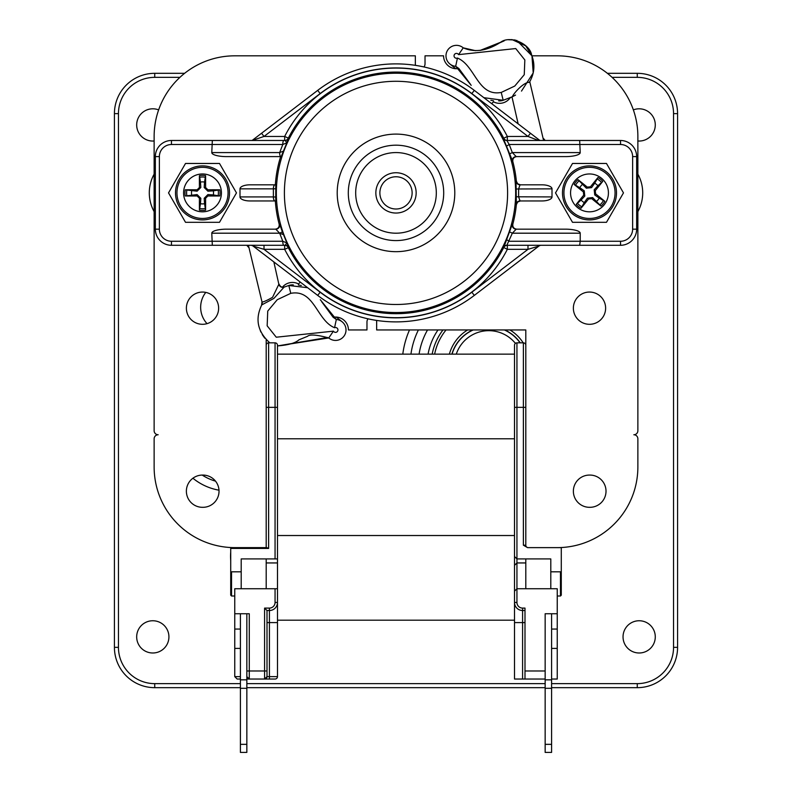<?xml version="1.0" encoding="UTF-8"?>
<svg xmlns="http://www.w3.org/2000/svg" width="792" height="792" viewBox="0 0 792 792"><rect width="100%" height="100%" fill="white"/><g stroke="black" fill="none" stroke-linecap="round" stroke-linejoin="round"><path stroke-width="1.19" d="M456.281 354.133A34.264 34.264 0 0 1 515.424 343.372M520.077 342.847A38.293 38.293 0 0 0 504.365 329.947M473.23 329.947A38.293 38.293 0 0 0 452.054 354.133M545.153 744.341L551.598 744.341L551.598 752.4L545.153 752.4L545.153 613.741L557.241 613.741L557.241 679.041L551.598 679.041M557.241 613.741L557.241 588.743L516.938 588.743L514.513 591.159L514.513 602.445A8.059 8.059 0 0 0 522.581 610.513L524.997 610.513M524.997 608.098L522.581 608.098L524.997 608.098L524.997 679.041L522.581 679.041L522.581 622.601L524.997 622.601M545.153 679.041L524.997 679.041M560.469 571.814L560.469 596L561.281 595.198L560.469 596L561.281 595.198L561.281 547.628L528.224 547.628A2.416 2.416 0 0 1 525.799 545.203L525.799 329.947L376.655 329.947L376.655 321.889A4.841 4.841 0 0 0 376.418 320.384M557.241 648.401L551.598 648.401M557.241 629.056L551.598 629.056M525.799 407.345L523.383 407.345L523.383 342.847A2.416 2.416 0 0 1 525.799 345.262A2.416 2.416 0 0 0 523.383 342.847L516.938 342.847A2.416 2.416 0 0 0 514.513 345.262L514.513 591.159L516.938 588.743L516.938 602.445L514.513 602.445L514.513 622.601L522.581 622.601L522.581 608.098A5.643 5.643 0 0 1 516.938 602.445L516.938 558.914L514.513 556.499L516.938 558.914L550.796 558.914L550.796 571.814L561.281 571.814M550.796 588.743L550.796 571.814M525.799 558.914L525.799 588.743M230.72 548.43L268.617 548.43L266.815 547.628L230.72 547.628L230.72 595.198L230.72 571.814L230.72 595.198L231.531 596L231.531 571.814M267.003 670.982L267.003 610.513L269.419 610.513L269.419 622.601L277.487 622.601L277.487 676.625L267.003 676.625L267.003 670.982L264.587 670.982L264.587 679.041L268.617 679.041L264.587 679.041L267.003 676.625A2.416 2.416 0 0 1 264.587 679.041L249.272 679.041L246.847 676.625A2.416 2.416 0 0 0 249.272 679.041L246.847 679.041M240.402 679.041L237.174 679.041L240.402 679.041L237.174 679.041L234.759 676.625L234.759 648.401L240.402 648.401M234.759 648.401L234.759 629.056L240.402 629.056M234.759 629.056L234.759 613.741L249.272 613.741L249.272 679.041M230.72 571.814L241.204 571.814L241.204 558.914L277.487 558.914L277.487 345.262A2.416 2.416 0 0 0 275.062 342.847A2.416 2.416 0 0 1 276.487 343.312L276.081 343.065M241.204 588.743L241.204 571.814M266.201 558.914L266.201 588.743M277.487 558.914L277.487 562.944L266.201 562.944M277.487 562.944L277.487 588.743L234.759 588.743L234.759 613.741M514.513 622.601L514.513 679.041L522.581 679.041M277.487 622.601L277.487 588.743M269.419 608.098L269.419 610.513A8.059 8.059 0 0 0 277.487 602.445L275.062 602.445A5.643 5.643 0 0 1 269.419 608.098L264.587 608.098L267.003 610.513M234.759 596L231.531 596L230.72 595.198M263.776 547.628L234.759 547.628A80.626 80.626 0 0 1 154.133 467.003L154.133 438.788A4.029 4.029 0 0 1 158.162 434.758A4.029 4.029 0 0 1 154.133 430.719L154.133 136.452A80.626 80.626 0 0 1 234.759 55.826L415.345 55.826L415.345 63.895A4.841 4.841 0 0 0 415.582 65.389M560.469 596L557.241 596M264.587 679.041L275.062 679.041A2.416 2.416 0 0 0 277.487 676.625M246.847 613.741L246.847 676.625L246.847 670.982L264.587 670.982L264.587 608.098M237.174 679.041L234.759 676.625L240.402 676.625M268.617 548.43L268.617 342.847A2.416 2.416 0 0 0 266.201 345.262L266.201 547.628M525.799 545.203L523.383 545.203L527.571 547.628L557.241 547.628A80.626 80.626 0 0 0 637.867 467.003L637.867 438.788A4.029 4.029 0 0 0 633.838 434.758A4.029 4.029 0 0 0 637.867 430.719L637.867 136.452A80.626 80.626 0 0 0 557.241 55.826L531.947 55.826L533.214 72.933L521.492 91.09M516.938 562.944L514.513 565.359L516.938 562.944L525.799 562.944M516.938 342.847A2.416 2.416 0 0 0 514.513 345.262A2.416 2.416 0 0 1 516.938 342.847L516.938 558.914M266.201 339.808L266.201 345.262A2.416 2.416 0 0 1 268.617 342.847L275.062 342.847L275.062 558.914M277.487 354.133L514.513 354.133M277.487 620.186L514.513 620.186M582.358 184.506A11.009 11.009 0 0 0 579.803 187.674L574.121 184.427A52.381 4.564 37.8 0 0 583.377 191.911L583.724 195.129A52.381 4.564 130 0 0 576.239 204.385L581.11 200.02A11.009 11.009 0 0 0 584.278 202.584L587.407 198.149L592.634 197.594L600.989 206.138A17.543 17.543 0 0 0 604.86 201.346A52.381 4.564 -142.2 0 0 595.604 193.862L595.267 190.644A52.381 4.564 -50 0 0 602.742 181.388L597.881 185.754A11.009 11.009 0 0 0 594.713 183.19L591.574 187.635L586.357 188.189L577.992 179.635A17.543 17.543 0 0 0 574.121 184.427M584.278 202.584L581.031 208.256A52.381 4.564 -52.2 0 0 588.515 199L591.733 198.663A52.381 4.564 40 0 0 600.989 206.138M596.623 201.277A11.009 11.009 0 0 0 599.188 198.099L604.86 201.346M594.713 183.19L597.96 177.517A52.381 4.564 127.8 0 0 590.476 186.773L587.258 187.11A52.381 4.564 -140 0 0 577.992 179.635M568.488 175.913A27.007 27.007 0 0 1 614.701 183.19A27.007 27.007 0 0 1 585.298 219.572A27.007 27.007 0 0 1 568.488 175.913M599.188 198.099L594.752 194.971L594.198 189.753L597.881 185.754M579.803 187.674L584.239 190.803L584.793 196.03L581.11 200.02M579.665 245.292L506.85 245.292L512.335 233.195L516.226 229.165L565.448 229.165A14.771 4.029 0 0 1 580.219 233.195L580.219 241.263L620.532 241.263L580.219 241.263L579.665 245.292L620.532 245.292A16.127 16.127 0 0 0 636.659 229.165L636.659 156.608A16.127 16.127 0 0 0 620.532 140.481L506.85 140.481A4.029 4.029 90 0 1 503.257 138.283L512.84 161.677A120.938 120.938 0 0 0 512.305 159.746A120.938 120.938 0 0 1 512.84 161.677A120.938 120.938 0 0 0 512.305 159.746M285.16 140.481L286.843 142.837L288.743 138.283A4.029 4.029 90 0 1 285.16 140.481L171.468 140.481A16.127 16.127 0 0 0 155.341 156.608L155.341 229.165A16.127 16.127 0 0 0 171.468 245.292L285.15 245.292A4.029 4.029 -90 0 1 288.743 247.5L282.378 231.888L279.665 233.195L283.358 234.6M264.013 245.292L264.013 249.322L253.173 246.124A4.029 4.029 0 0 0 250.727 245.292A4.029 4.029 0 0 1 253.173 246.124L317.701 295.406A128.997 128.997 0 0 0 474.299 295.406L538.827 246.124L527.987 249.322L471.844 292.198A124.968 124.968 0 0 1 320.156 292.198L264.013 249.322L284.665 249.322L288.743 247.5M539.906 140.481L474.299 90.367A128.997 128.997 0 0 0 317.701 90.367L252.094 140.481L264.013 136.452L320.156 93.575A124.968 124.968 0 0 1 471.844 93.575L527.987 136.452L538.55 140.481M512.305 226.037A120.938 120.938 0 0 0 512.84 224.096A120.938 120.938 0 0 1 512.305 226.037A120.938 120.938 0 0 0 516.364 204.593L517.671 202L520.384 200.95M279.695 226.037A120.938 120.938 0 0 1 279.16 224.096A120.938 120.938 0 0 0 279.695 226.037A120.938 120.938 0 0 1 279.16 224.096C279.507 227.056 278.21 228.74 275.269 229.165M288.743 138.283L284.665 136.452L284.665 140.481A4.029 4.029 90 0 0 288.248 138.273A120.8 120.8 0 0 1 503.752 138.273L503.257 138.283M530.442 133.244L527.987 136.452L507.335 136.452L503.752 138.273A4.029 4.029 90 0 0 507.335 140.481L507.335 136.452A124.829 124.829 0 0 0 284.665 136.452L264.013 136.452L261.558 133.244M212.335 245.292L211.781 233.195L279.665 233.195L275.774 229.165A4.029 4.029 90 0 0 279.665 224.096L279.16 224.096A120.938 120.938 0 0 1 275.339 200.95M282.378 231.888L279.665 224.096M211.781 152.579A14.771 4.029 180 0 0 226.552 156.608L281.2 156.608L286.843 142.827L282.784 144.51L279.665 152.579L211.781 152.579L212.335 140.481M280.635 156.608A120.938 120.938 0 0 0 275.339 184.823M239.996 188.852L273.369 188.852A4.029 1.633 -90 0 1 275.002 184.823L275.735 184.823L275.774 188.714L275.735 200.95L275.002 200.95A4.029 1.633 -90 0 1 273.369 196.921L239.996 196.921L239.996 188.852A9.969 4.029 180 0 1 249.965 184.823L275.062 184.823M516.226 229.165A4.029 4.029 90 0 1 512.335 224.096L503.752 247.5A4.029 4.029 90 0 1 507.335 245.292L507.335 249.322L527.987 249.322L527.987 245.292M516.028 204.593A4.029 4.029 -90 0 1 520.037 200.95L518.631 196.921L518.631 188.852L520.037 184.823A4.029 4.029 90 0 1 516.028 181.19L516.364 204.593M520.384 184.823L517.671 183.784L516.364 181.18A120.938 120.938 0 0 0 512.84 161.677C512.493 158.727 513.79 157.034 516.731 156.608M283.882 245.292A4.029 1.099 -90 0 1 282.784 241.263L286.843 242.936L285.16 245.292M284.665 245.292A4.029 4.029 -90 0 1 288.248 247.5A120.8 120.8 0 0 0 503.752 247.5L507.335 249.322A124.829 124.829 0 0 1 284.665 249.322L284.665 245.292M579.665 140.481L580.219 152.579L512.335 152.579L516.226 156.608A4.029 4.029 -90 0 0 512.335 161.687M506.603 146.084L509.216 144.51L512.335 152.579L509.622 153.886M620.532 140.481L620.532 144.51L509.216 144.51L506.85 140.481M516.226 156.608L565.448 156.608A14.771 4.029 0 0 0 580.219 152.579M520.037 184.823L542.035 184.823A9.969 4.029 0 0 1 552.004 188.852L552.004 196.921A9.969 4.029 0 0 1 542.035 200.95L520.037 200.95M512.335 224.096L512.84 224.096C512.483 227.047 513.79 228.74 516.731 229.165M572.507 222.314L555.519 192.892L572.507 163.459L606.484 163.459L623.472 192.892L606.484 222.314L572.507 222.314M552.004 196.921L516.236 196.792M552.004 188.852L516.236 188.991M506.85 245.292A4.029 4.029 -90 0 0 503.257 247.5M580.219 241.263L509.216 241.263L506.603 239.689M580.219 233.195L512.335 233.195L509.622 231.888M541.273 245.292A4.029 4.029 0 0 0 538.827 246.124A4.029 4.029 0 0 1 541.273 245.292M275.774 229.165L226.552 229.165A14.771 4.029 180 0 0 211.781 233.195M275.002 200.95L249.965 200.95A9.969 4.029 180 0 1 239.996 196.921M275.774 197.06L273.369 196.921L273.369 188.852L275.774 188.714M275.002 184.823L249.965 184.823M281.209 156.608L280.764 156.608A4.029 1.099 -90 0 1 279.665 152.579L283.358 151.173M283.882 140.481A4.029 1.099 90 0 0 282.784 144.51L171.468 144.51L171.468 140.481A16.127 16.127 0 0 0 155.341 156.608L159.37 156.608A12.098 12.098 0 0 1 171.468 144.51M185.516 163.459L219.493 163.459L236.481 192.892L219.493 222.314L185.516 222.314L168.528 192.892L185.516 163.459M384.645 176.24A20.156 20.156 0 0 1 416.156 192.892A20.156 20.156 0 0 1 386.585 210.712A20.156 20.156 0 0 1 384.645 176.24M202.505 165.884A27.007 27.007 0 0 1 225.898 206.395A27.007 27.007 0 0 1 179.121 206.395A27.007 27.007 0 0 1 202.505 165.884M438.006 329.947A61.677 61.677 0 0 0 428.076 354.133M418.404 329.947A78.606 78.606 0 0 0 410.939 354.133M154.133 140.996A16.127 16.127 0 0 1 136.848 122.611A16.127 16.127 0 0 1 158.638 109.89M633.362 109.88A16.127 16.127 0 0 1 655.281 124.928A16.127 16.127 0 0 1 637.867 140.996M655.281 636.877A16.127 16.127 0 0 1 631.095 650.836A16.127 16.127 0 0 1 631.095 622.908A16.127 16.127 0 0 1 655.281 636.877M168.924 636.877A16.127 16.127 0 0 1 144.738 650.836A16.127 16.127 0 0 1 144.738 622.908A16.127 16.127 0 0 1 168.924 636.877M202.217 475.071A48.371 48.371 0 0 0 215.503 481.13A48.371 48.371 0 0 1 202.217 475.071M551.598 687.664L637.263 687.664A40.313 40.313 0 0 0 677.576 647.351L677.576 113.632A40.313 40.313 0 0 0 637.263 73.319L607.385 73.319M184.615 73.319L154.737 73.319A40.313 40.313 0 0 0 114.424 113.632L114.424 647.351A40.313 40.313 0 0 0 154.737 687.664L240.402 687.664M246.847 687.664L545.153 687.664M637.867 211.622A38.699 38.699 0 0 0 637.867 174.151M207.029 323.651A24.186 24.186 0 0 1 205.791 292.387M154.133 211.622A38.699 38.699 0 0 1 154.133 174.151M442.985 329.947A57.648 57.648 0 0 0 432.204 353.945A57.648 57.648 0 0 0 432.175 354.133M434.64 354.133A55.222 55.222 0 0 1 446.064 329.947M523.185 342.847A40.877 40.877 0 0 0 509.929 329.947M467.666 329.947A40.877 40.877 0 0 0 449.371 354.133M451.885 354.133A38.462 38.462 0 0 1 472.844 329.947M504.752 329.947A38.462 38.462 0 0 1 520.275 342.847M386.912 179.566A16.127 16.127 0 0 1 412.078 191.674A16.127 16.127 0 0 1 389.011 207.415A16.127 16.127 0 0 1 386.912 179.566M605.623 308.177A16.127 16.127 0 0 0 581.427 294.218A16.127 16.127 0 0 0 581.427 322.146A16.127 16.127 0 0 0 605.623 308.177M218.632 308.177A16.127 16.127 0 0 0 194.446 294.218A16.127 16.127 0 0 0 194.446 322.146A16.127 16.127 0 0 0 218.632 308.177M423.928 66.954A4.841 4.841 0 0 0 425.027 63.895L425.027 55.826L443.57 55.826A12.9 12.9 0 0 0 458.865 68.508L455.677 66.281L471.2 85.338M491.693 103.663L493.485 101.802A12.9 12.9 0 0 0 510.216 97.723M545.134 140.481A12.9 12.9 0 0 0 543.035 138.145M368.072 318.82A4.841 4.841 0 0 0 366.973 321.889L366.973 329.947L348.43 329.947A12.9 12.9 0 0 0 333.135 317.275L336.323 319.493L320.295 299.723M300.307 282.12L298.515 283.972A12.9 12.9 0 0 0 282.417 287.199M246.866 245.292A12.9 12.9 0 0 0 248.965 247.629M448.807 62.984A10.484 10.484 0 0 1 447.094 60.519M449.312 48.173A10.484 10.484 0 0 1 461.795 46.807M483.872 97.683L503.177 100.277A10.484 10.484 0 0 1 498.673 100.871M543.589 140.481L529.759 81.705L529.383 82.328C524.146 81.893 514.176 92.525 512.295 96.772L503.177 100.277L501.237 92.436C477.606 96.891 475.368 65.429 457.439 58.044L455.677 66.281A10.484 10.484 0 0 1 446.767 51.856A10.484 10.484 0 0 1 463.241 47.837A10.484 10.484 0 0 0 446.767 51.856A10.484 10.484 0 0 0 455.677 66.281M518.146 123.859L511.988 96.921M490.842 100.307L493.456 100.742M484.635 98.089L483.872 97.693M470.359 84.11L458.865 68.508M464.835 48.451L475.517 50.678L463.29 47.857M504.207 40.847L484.585 49.431L480.15 50.421L504.118 40.877M509.078 39.748L515.275 39.996M516.671 40.343L531.957 55.826L525.68 45.847L512.038 39.6L508.761 39.788M529.383 82.328C534.521 73.507 535.263 64.4 531.62 55.004C529.898 43.748 510.088 35.086 500.683 42.214C487.13 50.945 474.655 52.816 463.241 47.837L458.568 54.628L515.74 48.559L524.839 59.964L524.254 74.695L514.77 86.051L501.237 92.436M515.552 95.08L513.246 96.307M513.147 96.357L512.226 96.812M512.048 96.891L510.226 97.713M307.336 287.674L288.823 285.496A10.484 10.484 0 0 1 293.337 284.902M321.73 301.802L333.135 317.275M301.297 285.496L298.366 285.011M290.763 293.337C314.394 288.882 316.632 320.344 334.561 327.73A2.416 2.416 0 0 1 337.709 328.898A2.416 2.416 0 0 1 336.659 332.086A2.416 2.416 0 0 1 333.432 331.145L276.26 337.214L267.161 325.819L267.736 311.088L277.24 299.713L290.763 293.337L288.823 285.496L284.001 287.149M288.823 285.496L284.11 287.11A4.029 3.93 -111 0 1 278.843 284.249L272.577 297.297C267.498 300.208 263.983 301.811 262.043 302.089L248.411 245.292M334.561 327.73L336.323 319.493A10.484 10.484 0 0 1 345.233 333.917A10.484 10.484 0 0 1 328.759 337.946A10.484 10.484 0 0 0 345.233 333.917A10.484 10.484 0 0 0 336.323 319.493M333.432 331.145L328.759 337.946L277.487 345.916C288.308 345.084 295.456 343.065 298.93 339.847L307.534 336.303C309.811 334.194 316.889 334.739 328.759 337.946M327.551 337.471L277.537 345.936M273.854 261.914L278.843 284.249M261.796 304.851L261.756 304.92A4.029 3.812 28.7 0 0 262.043 302.089M269.28 342.471L269.825 342.847C257.558 331.739 254.866 319.097 261.756 304.92L273.933 298.386L284.11 287.11M264.746 338.174L262.261 334.6M260.964 332.135L260.271 330.531M202.702 475.071A16.127 16.127 0 0 1 219.028 491.188A16.127 16.127 0 0 1 202.702 507.316A16.127 16.127 0 0 1 186.377 491.188A16.127 16.127 0 0 1 202.702 475.071M589.693 475.071A16.127 16.127 0 0 1 606.019 491.188A16.127 16.127 0 0 1 589.693 507.316A16.127 16.127 0 0 1 573.368 491.188A16.127 16.127 0 0 1 589.693 475.071M240.402 744.341L246.847 744.341L246.847 752.4L240.402 752.4L240.402 613.741M240.402 679.843L246.847 679.843L246.847 676.625M240.402 688.307L246.847 688.307L246.847 679.843M246.847 744.341L246.847 688.307M551.598 744.341L551.598 613.741M545.153 679.843L551.598 679.843M545.153 688.307L551.598 688.307M219.78 189.813L213.325 190.852A11.009 11.009 0 0 1 213.325 194.931L219.78 195.97A17.543 17.543 0 0 0 219.78 189.813A52.381 4.564 178.9 0 0 207.88 189.803L205.593 187.516A52.381 4.564 -88.9 0 0 205.583 175.616L204.544 182.071A11.009 11.009 0 0 0 200.465 182.071L200.821 187.486L197.109 191.199L185.239 189.813A17.543 17.543 0 0 0 185.239 195.97A52.381 4.564 -1.1 0 0 197.139 195.97L199.426 198.257A52.381 4.564 91.1 0 0 199.426 210.157L200.465 203.702A11.009 11.009 0 0 0 204.544 203.702L204.188 198.287L207.9 194.575L213.325 194.931M185.239 195.97L197.109 194.575L200.821 198.287L200.465 203.702M191.694 194.931A11.009 11.009 0 0 1 191.694 190.852M213.325 190.852L207.9 191.199L204.188 187.486L204.544 182.071M200.465 182.071L199.426 175.616A52.381 4.564 88.9 0 0 199.426 187.516L197.139 189.803A52.381 4.564 -178.9 0 0 185.239 189.813M204.544 203.702L205.583 210.157A52.381 4.564 -91.1 0 0 205.593 198.257L207.88 195.97A52.381 4.564 1.1 0 0 219.78 195.97M545.153 670.982L524.997 670.982M269.419 679.041L269.419 622.601L267.003 622.601M266.201 407.345L277.487 407.345M514.513 407.345L523.383 407.345L523.383 545.203M523.383 342.847A2.416 2.416 0 0 1 525.799 345.262M275.062 588.743L275.062 602.445M277.487 438.788L514.513 438.788M277.487 535.531L514.513 535.531M575.467 185.397A15.899 15.899 0 0 1 579.229 180.744M582.001 206.91A15.899 15.899 0 0 1 577.358 203.158M576.239 204.385A17.543 17.543 0 0 0 581.031 208.256M603.514 200.376A15.899 15.899 0 0 1 599.762 205.029M596.98 178.863A15.899 15.899 0 0 1 601.633 182.625M602.742 181.388A17.543 17.543 0 0 0 597.96 177.517M574.774 180.992A18.929 18.929 0 0 1 608.187 195.881A18.929 18.929 0 0 1 581.793 210.177A18.929 18.929 0 0 1 574.774 180.992M569.616 176.824A25.552 25.552 0 0 0 585.516 218.137A25.552 25.552 0 0 0 613.345 183.704A25.552 25.552 0 0 0 569.616 176.824M591.733 198.663L592.634 197.594M595.604 193.862L594.752 194.971M595.267 190.644L594.198 189.753M590.476 186.773L591.574 187.635M587.258 187.11L586.357 188.189M583.724 195.129L584.793 196.03M583.377 191.911L584.239 190.803M588.515 199L587.407 198.149M159.37 229.165L155.341 229.165A16.127 16.127 0 0 0 171.468 245.292L171.468 241.263A12.098 12.098 0 0 1 159.37 229.165L159.37 156.608M320.156 292.198L317.701 295.406A128.997 128.997 0 0 0 474.299 295.406L471.844 292.198M471.844 93.575L474.299 90.367A128.997 128.997 0 0 0 317.701 90.367L320.156 93.575M515.394 200.861A119.661 119.661 0 0 0 340.768 86.734A119.661 119.661 0 0 0 330.541 293.05A119.661 119.661 0 0 0 515.394 200.861M620.532 144.51A12.098 12.098 0 0 1 632.63 156.608L632.63 229.165A12.098 12.098 0 0 1 620.532 241.263L620.532 245.292M279.665 233.195L282.784 241.263L171.468 241.263M636.659 229.165L632.63 229.165M636.659 156.608L632.63 156.608M507.355 200.326A111.603 111.603 0 0 1 333.877 285.605A111.603 111.603 0 0 1 346.767 92.733A111.603 111.603 0 0 1 507.355 200.326M454.786 192.892A58.786 58.786 0 0 0 366.607 141.976A58.786 58.786 0 0 0 366.607 243.797A58.786 58.786 0 0 0 454.786 192.892M436.313 192.892A40.313 40.313 0 0 1 375.844 227.799A40.313 40.313 0 0 1 375.844 157.974A40.313 40.313 0 0 1 436.313 192.892M443.698 192.892A47.698 47.698 0 0 0 372.151 151.579A47.698 47.698 0 0 0 372.151 234.194A47.698 47.698 0 0 0 443.698 192.892M419.087 354.133A70.547 70.547 0 0 1 427.541 329.947M409.504 329.947A86.665 86.665 0 0 0 402.801 354.133M240.402 683.635L154.737 683.635A36.283 36.283 0 0 1 118.454 647.351L118.454 113.632A36.283 36.283 0 0 1 154.737 77.349L179.923 77.349M612.077 77.349L637.263 77.349A36.283 36.283 0 0 1 673.547 113.632L673.547 647.351A36.283 36.283 0 0 1 637.263 683.635L551.598 683.635M545.153 683.635L246.847 683.635M230.72 552.073A56.44 56.44 0 0 0 230.72 560.597M192.921 478.229A56.44 56.44 0 0 0 218.998 490.189M154.737 73.319L154.737 77.349M637.263 77.349L637.263 73.319M673.547 113.632L677.576 113.632M673.547 647.351L677.576 647.351M637.263 683.635L637.263 687.664M154.737 683.635L154.737 687.664M118.454 647.351L114.424 647.351M118.454 113.632L114.424 113.632M457.439 58.044A2.416 2.416 0 0 1 454.291 56.885A2.416 2.416 0 0 1 455.341 53.688A2.416 2.416 0 0 1 458.568 54.628M197.139 195.97L197.109 194.575M199.426 187.516L200.821 187.486M197.139 189.803L197.109 191.199M205.593 187.516L204.188 187.486M199.426 198.257L200.821 198.287M207.88 189.803L207.9 191.199M207.88 195.97L207.9 194.575M205.593 198.257L204.188 198.287M202.505 167.33A25.552 25.552 0 0 0 180.378 205.663A25.552 25.552 0 0 0 224.641 205.663A25.552 25.552 0 0 0 202.505 167.33M202.505 173.963A18.929 18.929 0 0 1 221.136 196.208A18.929 18.929 0 0 1 200.287 211.682A18.929 18.929 0 0 1 183.615 191.773A18.929 18.929 0 0 1 202.505 173.963M199.426 210.157A17.543 17.543 0 0 0 205.583 210.157M205.583 175.616A17.543 17.543 0 0 0 199.426 175.616M218.117 189.902A15.899 15.899 0 0 1 218.117 195.881M205.494 208.504A15.899 15.899 0 0 1 199.515 208.504M186.892 195.881A15.899 15.899 0 0 1 186.892 189.902M199.515 177.269A15.899 15.899 0 0 1 205.494 177.269M449.905 64.004L455.766 68.706M342.094 321.77L336.234 317.067M261.885 302.554L261.588 305.227M279.081 284.14C280.318 286.783 282.091 287.743 284.397 287.001L284.368 287.011"/></g></svg>
